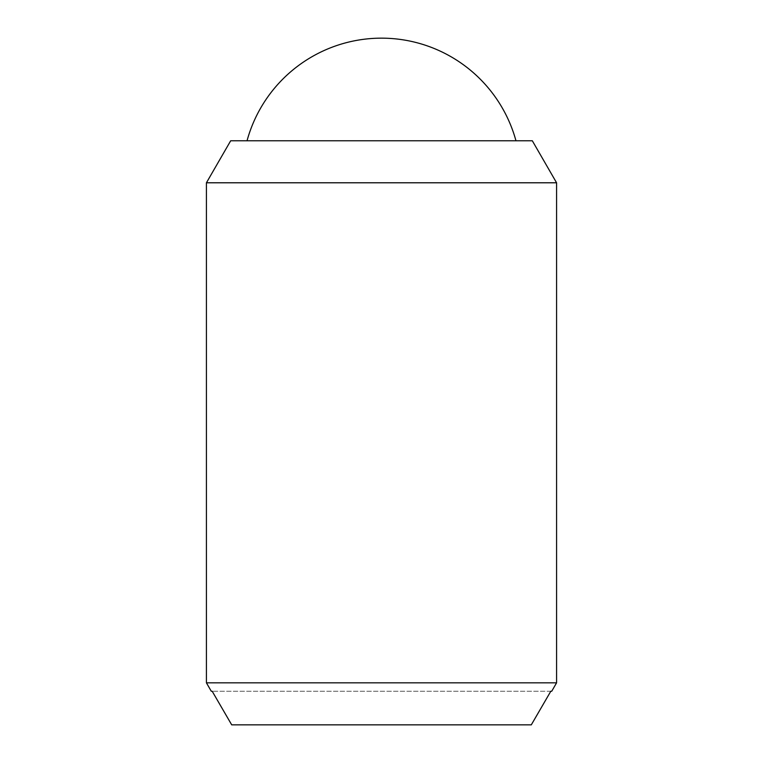 <?xml version="1.0" encoding="UTF-8"?>
<svg xmlns="http://www.w3.org/2000/svg" width="763" height="763" viewBox="0 0 763 763"><rect width="100%" height="100%" fill="white"/><g stroke="black" fill="none" stroke-linecap="round" stroke-linejoin="round"><path stroke-width="0.57" stroke-dasharray="3.81 2.86" d="M247.04 140.773L515.96 140.773L247.04 140.773M230.684 140.773L532.316 140.773M550.819 691.24L212.181 691.24L550.819 691.24L531.296 724.85L231.704 724.85L212.181 691.24M231.704 724.85L531.296 724.85L231.704 724.85M206.42 682.828L556.58 682.828M206.42 182.786L556.58 182.786"/><path stroke-width="1.14" d="M247.04 140.773A139.4 139.4 0 0 1 515.96 140.773M556.58 182.786L556.58 682.828L206.42 682.828L206.42 182.786L230.684 140.773L532.316 140.773L556.58 182.786L206.42 182.786M556.58 682.828L551.725 691.24L550.819 691.24L551.725 691.24M211.275 691.24L212.181 691.24L211.275 691.24L206.42 682.828M212.181 691.24L231.704 724.85L531.296 724.85L550.819 691.24"/></g></svg>
